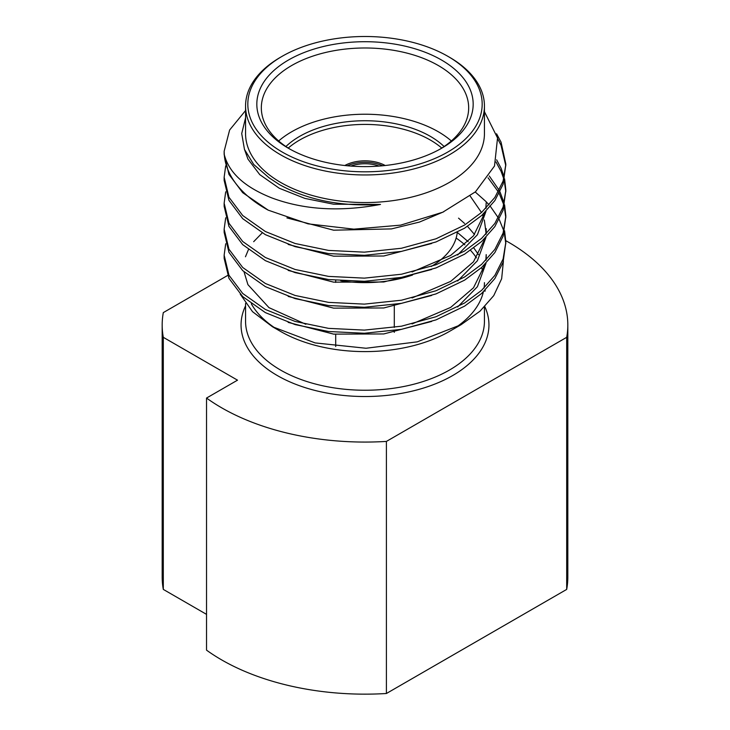 <?xml version="1.0" encoding="UTF-8"?>
<svg xmlns="http://www.w3.org/2000/svg" width="730" height="730" viewBox="0 0 730 730"><rect width="100%" height="100%" fill="white"/><g stroke="black" fill="none" stroke-linecap="round" stroke-linejoin="round"><path stroke-width="1.09" d="M449.461 57.241L447.864 56.319L449.461 57.232A119.437 68.958 180 0 1 449.461 57.241A119.437 68.958 180 0 1 484.437 105.996L484.437 133.599A119.437 68.958 180 0 1 410.707 197.31A119.437 68.958 180 0 1 280.539 182.363A119.437 68.958 180 0 1 245.563 133.599L245.563 105.996A119.437 68.958 180 0 1 280.539 57.241L282.136 56.319A117.183 67.662 180 0 1 447.864 56.319L447.864 56.319A117.183 67.662 180 0 1 447.864 151.995A117.183 67.662 180 0 1 282.136 151.995A117.183 67.662 180 0 1 282.136 56.319M484.118 111.033L497.541 137.952L494.511 166.011L475.467 191.807L442.781 212.202L400.615 225.141L353.849 229.156L308.024 223.845L268.211 210.158A140.853 81.322 180 0 1 265.401 208.579A140.853 81.322 180 0 1 224.283 154.632C228.955 172.764 244.723 187.163 271.606 197.83C303.689 209.839 339.988 212.038 380.503 204.436C341.403 206.809 307.668 200.175 279.298 184.517L269.078 177.801L253.73 164.496L244.468 149.413L241.721 133.554L245.563 117.84M268.211 210.158L242.698 192.674L228.946 174.415L224.146 154.413L224.146 151.265L224.283 154.632M225.698 165.838L224.146 177.244L228.946 197.246L242.698 215.514L265.401 231.538L295.13 243.501L328.546 250.417L364.361 252.16L401.454 248.255L435.983 238.801L464.599 225.041L481.663 212.357L494.849 197.465L503.089 181.122L505.853 164.25L501.054 142.158L496.573 133.791M497.696 138.773L501.054 145.306L505.826 165.829M505.853 164.25L503.089 184.27L494.849 200.613L481.663 215.505L464.599 228.189L435.983 241.949L401.454 251.403L364.361 255.308L328.546 253.565L295.13 246.649L265.401 234.686L242.698 218.662L228.946 200.394L224.146 180.392L224.146 177.244M225.698 191.817L224.146 203.223L228.946 223.225L242.698 241.493L265.401 257.517L295.13 269.489L328.546 276.396L364.361 278.139L401.454 274.234L435.983 264.78L464.599 251.02L481.663 238.336L494.849 223.453L503.089 207.101L505.853 190.238L504.585 178.823M504.211 177.253L501.054 168.146L496.619 159.833M495.98 161.987L501.054 171.294L503.791 178.832M504.211 180.401L505.826 191.807M505.853 190.229L503.089 210.249L494.849 226.601L481.663 241.484L464.599 254.168L435.983 267.928L401.454 277.382L364.361 281.287L328.546 279.544L295.13 272.637L265.401 260.665L242.698 244.641L228.946 226.373L224.146 206.371L224.146 203.223M225.698 217.805L224.146 229.202L228.946 249.213L242.698 267.472L265.401 283.495L295.13 295.468L328.546 302.375L364.361 304.127L401.454 300.212L435.983 290.768L464.599 276.998L481.663 264.315L494.849 249.432L503.089 233.08L505.853 216.217L504.585 204.811M504.211 203.241L499.986 191.853M499.192 190.284L489.273 175.985M488.06 177.782L498.334 191.862M499.192 193.432L503.791 204.811M504.211 206.389L505.826 217.786M505.853 216.217L503.089 236.228L494.849 252.58L481.663 267.463L464.599 280.147L435.983 293.916L401.454 303.361L364.361 307.275L328.546 305.532L295.13 298.616L265.401 286.644L242.698 270.62L228.946 252.361L224.146 232.35L224.146 229.202M225.698 243.784L224.146 255.19L228.946 275.192L242.698 293.46L265.401 309.483L295.13 321.446L328.546 328.363L364.361 330.106L401.454 326.201L435.983 316.747L464.599 302.987L481.663 290.303L494.849 275.411L503.089 259.068L505.853 242.196L504.585 230.789M475.239 192.008L485.861 201.434M486.189 201.772L489.054 204.875M490.405 206.444L498.334 217.841M499.192 219.411L503.791 230.799M504.211 232.368L505.826 243.774M505.853 242.196L503.089 262.216L494.849 278.559L481.663 293.451L464.599 306.135L435.983 319.895L401.454 329.349L364.361 333.254L328.546 331.511L295.13 324.595L265.401 312.632L242.698 296.608L228.946 278.34L224.146 258.338L224.146 255.19M245.563 110.549L229.621 130.013L224.146 151.265M456.131 238.071A119.437 68.958 180 0 1 464.891 244.842M470.503 250.308A119.437 68.958 180 0 1 476.453 257.854M481.554 267.563A119.437 68.958 180 0 1 482.931 271.733M484.437 282.647A119.437 68.958 180 0 1 484.072 288.04M483.37 291.863A119.437 68.958 180 0 1 454.854 328.071M461.141 324.658L449.461 331.402A119.437 68.958 180 0 1 280.539 331.402L272.427 326.721L315.114 342.908L366.031 348.256L417.268 341.85L461.141 324.658L480.057 311.144L493.754 295.613L501.656 278.75L503.39 261.267M458.54 218.142L464.563 223.453M467.492 226.355L474.527 234.503M276.624 329.038A119.437 68.958 180 0 1 251.321 303.799M240.27 294.199L252.543 311.701L272.427 326.721M505.826 240.699A202.821 117.101 180 0 1 508.418 242.159A202.821 117.101 180 0 1 567.821 324.969A202.821 117.101 180 0 1 566.69 337.324L386.407 441.413L386.407 693.5A202.821 117.101 180 0 1 206.535 650.147L206.535 398.051L237.515 380.166L163.31 337.324L163.31 589.411A202.821 117.101 180 0 1 162.179 577.056L162.179 324.969A202.821 117.101 180 0 1 163.31 312.604L227.65 275.456M484.437 105.996A119.437 68.958 180 0 1 410.707 169.707A119.437 68.958 180 0 1 280.539 154.76A119.437 68.958 180 0 1 245.563 105.996M288.514 148.318A108.177 62.451 180 0 1 288.505 148.318A108.177 62.451 180 0 1 288.514 59.997A108.177 62.451 180 0 1 441.486 59.997A108.177 62.451 180 0 1 441.495 148.318A108.177 62.451 180 0 1 288.514 148.318M290.138 149.239A103.669 59.851 180 0 1 261.331 107.839A103.669 59.851 180 0 1 325.325 52.542A103.669 59.851 180 0 1 438.301 65.517A103.669 59.851 180 0 1 468.669 107.839A103.669 59.851 180 0 1 439.862 149.239M278.659 140.963A103.669 59.851 180 0 1 438.301 131.756A103.669 59.851 180 0 1 451.341 140.963M285.895 146.52A92.4 53.345 180 0 1 430.335 136.355A92.4 53.345 180 0 1 444.105 146.52M457.236 232.414A92.4 53.345 180 0 1 431.248 266.468M412.55 275.018A92.4 53.345 180 0 1 340.8 280.767M163.31 337.324A202.821 117.101 180 0 1 162.179 324.969M163.31 589.411L206.535 614.368M386.407 441.413A202.821 117.101 180 0 1 206.535 398.051M386.407 693.5L566.69 589.411L566.69 337.324M567.821 324.969L567.821 577.056A202.821 117.101 180 0 1 566.69 589.411M380.503 204.436L333.628 204.208L304.885 198.405L279.298 188.267L259.761 174.634L247.935 159.067L244.705 150.006M443.667 211.809L419.467 222.066L391.435 228.91L333.628 230.196L286.899 217.905M431.676 243.491L383.788 256.002L333.628 256.175L288.168 244.44M486.198 206.955L486.189 207.986M485.988 211.335L477.411 234.75L457.628 255.035M431.676 269.47L383.788 281.99L333.628 282.154L288.168 270.419M470.239 196.151L481.49 212.512M482.484 214.748L483.643 217.814M484.328 219.958L486.189 233.965M485.988 237.314L477.411 260.738L457.628 281.023M431.676 295.449L383.788 307.969L333.628 308.142L288.168 296.407M485.842 260.3L486.198 254.606L486.189 259.944M485.988 263.302L477.411 286.717L457.628 307.001M431.676 321.437L383.788 333.948L333.628 334.121L288.168 322.386M486.198 202.648L485.842 208.333M485.204 212.129L473.487 235.826L450.702 255.409L412.048 271.989M486.198 232.934L486.198 228.627L485.842 234.321M485.204 238.108L473.487 261.805L450.702 281.388L412.048 297.977M485.204 264.096L473.487 287.793L450.702 307.376L412.048 323.956M305.843 324.284L268.978 307.64L247.935 284.663L244.057 271.888M245.453 256.777L248.437 249.624M253.675 241.685L262.207 232.916M457.299 232.377L468.204 241.694M473.797 247.945L478.524 254.67M483.68 265.583L484.328 267.618M485.204 290.075L484.921 291.343M344.797 165.509A29.3 16.918 180 0 1 385.203 165.509M288.24 148.062A92.4 53.345 180 0 1 430.335 140.041A92.4 53.345 180 0 1 441.76 148.062M350.865 166.075A26.818 15.485 180 0 1 379.135 166.075M347.27 165.765A29.3 16.918 180 0 1 382.283 165.573L381.799 165.856M245.563 303.424L245.563 321.282A119.437 68.958 0 0 0 280.539 370.046A119.437 68.958 0 0 0 410.707 384.993A119.437 68.958 0 0 0 484.437 321.282L484.437 306.983M484.802 306.609A123.945 71.558 180 0 1 426.84 386.982A123.945 71.558 180 0 1 277.354 375.567A123.945 71.558 180 0 1 245.563 305.843M335.7 280.338L335.7 282.401M335.7 334.358L335.7 346.54M394.3 304.583L394.3 327.414M394.3 330.562L394.3 332.342"/></g></svg>
